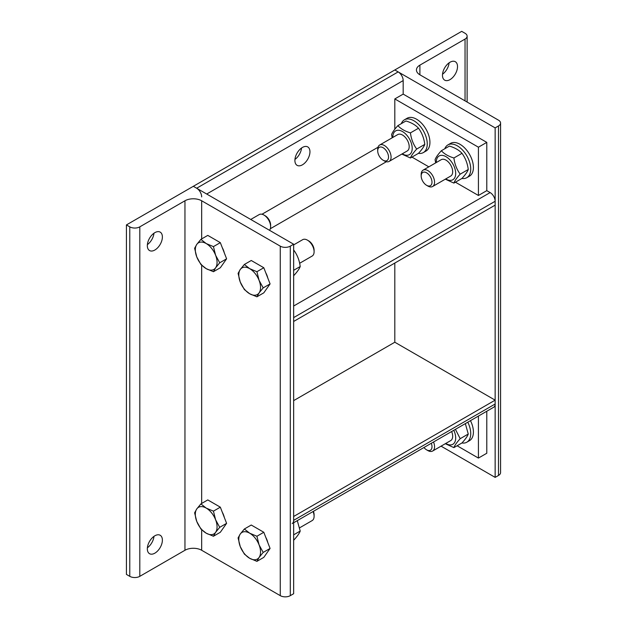 <?xml version="1.0" encoding="UTF-8"?>
<svg xmlns="http://www.w3.org/2000/svg" width="627" height="627" viewBox="0 0 627 627"><rect width="100%" height="100%" fill="white"/><g stroke="black" fill="none" stroke-linecap="round" stroke-linejoin="round"><path stroke-width="0.94" d="M302.426 164.823A10.643 6.145 -60 0 1 297.104 165.348A10.643 6.145 -60 0 1 295.474 156.821A10.643 6.145 -60 0 1 302.426 147.447A10.643 6.145 -60 0 1 307.747 146.914A10.643 6.145 -60 0 1 309.377 155.441A10.643 6.145 -60 0 1 302.426 164.823M294.956 159.423A10.643 6.145 120 0 0 301.54 148.019M394.814 129.256L394.814 98.933L403.177 94.105L403.177 80.585A7.093 4.099 -120 0 0 398.161 71.901L394.814 69.965L461.707 31.35L465.046 33.278A7.093 4.099 180 0 1 467.123 36.178A7.093 4.099 180 0 1 465.046 39.07L419.902 65.137A11.827 6.826 0 0 0 416.438 69.965A11.827 6.826 0 0 0 419.902 74.793L498.496 120.172A7.093 4.099 180 0 1 500.573 123.064A7.093 4.099 180 0 1 498.496 125.964L495.15 127.892L394.814 69.965L193.32 186.305L196.659 188.233A7.093 4.099 60 0 1 201.675 196.925M394.814 98.933L478.425 147.204L478.425 195.475L455.437 182.206M403.177 94.105L486.787 142.376L478.425 147.204M486.787 142.376L486.787 190.647L478.425 195.475M428.837 166.845L411.963 157.103M495.15 201.267L293.648 317.599L293.648 321.463L495.15 205.131L495.15 201.267A7.093 4.099 -120 0 0 490.134 192.575L486.787 190.647M457.107 445.766L478.425 458.078L478.425 416.062M486.787 411.234L486.787 453.25L478.425 458.078M293.648 522.746L493.676 407.26A7.093 4.099 -120 0 0 495.15 404.007L495.15 400.151L394.814 342.224L293.648 400.629M495.15 400.151L293.648 516.483L293.648 520.347A7.093 4.099 60 0 1 292.182 523.592M162.385 236.99A10.643 6.145 -60 0 1 157.738 247.696A10.643 6.145 -60 0 1 149.54 250.549A10.643 6.145 -60 0 1 147.329 245.674A10.643 6.145 -60 0 1 151.977 234.968A10.643 6.145 -60 0 1 160.175 232.115A10.643 6.145 -60 0 1 162.385 236.99M147.384 244.616A10.643 6.145 120 0 0 153.968 233.22M162.385 540.137A10.643 6.145 -60 0 1 157.738 550.843A10.643 6.145 -60 0 1 149.54 553.696A10.643 6.145 -60 0 1 147.329 548.829A10.643 6.145 -60 0 1 151.977 538.115A10.643 6.145 -60 0 1 160.175 535.262A10.643 6.145 -60 0 1 162.385 540.137M147.384 547.771A10.643 6.145 120 0 0 153.968 536.367M139.805 226.849A7.093 4.099 180 0 1 129.773 226.849L126.427 224.921L193.32 186.305L293.648 244.224L290.301 246.16A7.093 4.099 180 0 1 280.269 246.16L201.675 200.781A11.827 6.826 0 0 0 184.957 200.781L139.805 226.849L139.805 576.338L184.957 550.271A11.827 6.826 180 0 1 201.675 550.271L280.269 595.65A7.093 4.099 0 0 0 290.301 595.65L293.648 593.722L293.648 244.224M126.427 224.921L126.427 574.41L129.773 576.338A7.093 4.099 0 0 0 139.805 576.338M250.745 219.458L259.21 214.575A9.46 5.463 60 0 1 263.936 215.037A9.46 5.463 60 0 1 270.629 226.629L270.629 226.629A9.46 5.463 60 0 1 269.492 230.281M270.629 226.629L270.629 225.148A7.649 4.413 -120 0 0 265.221 215.782L263.936 215.037M215.61 267.815L213.439 271.718L206.197 268.654A15.369 8.872 -120 0 0 215.61 267.815A15.369 8.872 -120 0 0 215.61 255.26L219.716 262.791L215.61 267.815M200.891 264.469L196.776 256.945A15.369 8.872 -120 0 0 206.197 268.654L200.891 264.469M194.613 248.3L196.776 244.397A15.369 8.872 -120 0 0 196.776 256.945L194.613 248.3M206.197 243.55L213.439 246.615L215.61 255.26A15.369 8.872 -120 0 0 206.197 243.55A15.369 8.872 -120 0 0 196.776 244.397L200.891 239.365L206.197 243.55M200.891 239.365L207.78 235.391L220.328 242.641L213.439 246.615M220.328 242.641L226.606 258.81L219.716 262.791M226.606 258.81L220.328 267.737L213.439 271.718M222.24 247.571A13.755 7.939 60 0 1 224.325 252.932M293.648 244.891L302.684 239.671A9.46 5.463 60 0 1 307.418 240.141A9.46 5.463 60 0 1 314.103 251.725L314.103 251.725A9.46 5.463 60 0 1 312.144 256.059L299.628 263.285M314.103 251.725L314.103 250.244A7.649 4.413 -120 0 0 308.696 240.878L307.418 240.141M259.084 292.911L256.913 296.814L249.671 293.757A15.369 8.872 -120 0 0 259.084 292.911A15.369 8.872 -120 0 0 259.084 280.363L263.191 287.887L259.084 292.911M244.365 289.572L240.259 282.048A15.369 8.872 -120 0 0 249.671 293.757L244.365 289.572M238.088 273.396L240.259 269.492A15.369 8.872 -120 0 0 240.259 282.048L238.088 273.396M249.671 268.654L256.913 271.718L259.084 280.363A15.369 8.872 -120 0 0 249.671 268.654A15.369 8.872 -120 0 0 240.259 269.492L244.365 264.469L249.671 268.654M244.365 264.469L251.255 260.495L263.802 267.737L256.913 271.718M263.802 267.737L270.08 283.913L263.191 287.887M270.08 283.913L263.802 292.84L256.913 296.814M265.715 272.674A13.755 7.939 60 0 1 267.8 278.035M293.648 275.614L293.93 275.449C297.331 271.718 299.424 268.74 300.208 266.522C299.424 260.377 297.331 254.985 293.93 250.345L293.648 250.055M300.208 266.522L293.648 270.308M215.61 532.347L213.439 536.25L206.197 533.185A15.369 8.872 -120 0 0 215.61 532.347A15.369 8.872 -120 0 0 215.61 519.791L219.716 527.323L215.61 532.347M200.891 529L196.776 521.476A15.369 8.872 -120 0 0 206.197 533.185L200.891 529M194.613 512.831L196.776 508.928A15.369 8.872 -120 0 0 196.776 521.476L194.613 512.831M206.197 508.082L213.439 511.146L215.61 519.791A15.369 8.872 -120 0 0 206.197 508.082A15.369 8.872 -120 0 0 196.776 508.928L200.891 503.904L206.197 508.082M200.891 503.904L207.78 499.923L220.328 507.172L213.439 511.146M220.328 507.172L226.606 523.341L219.716 527.323M226.606 523.341L220.328 532.268L213.439 536.25M222.24 512.102A13.755 7.939 60 0 1 224.325 517.463M313.069 511.53A9.46 5.463 60 0 1 314.103 516.256L314.103 516.256A9.46 5.463 60 0 1 312.144 520.59L299.628 527.816M314.103 516.256L314.103 514.783A7.649 4.413 -120 0 0 314.103 514.775A7.649 4.413 -120 0 0 313.414 511.334M259.084 557.45L256.913 561.353L249.671 558.289A15.369 8.872 -120 0 0 259.084 557.45A15.369 8.872 -120 0 0 259.084 544.894L263.191 552.418L259.084 557.45M244.365 554.103L240.259 546.579A15.369 8.872 -120 0 0 249.671 558.289L244.365 554.103M238.088 537.927L240.259 534.024A15.369 8.872 -120 0 0 240.259 546.579L238.088 537.927M249.671 533.185L256.913 536.25L259.084 544.894A15.369 8.872 -120 0 0 249.671 533.185A15.369 8.872 -120 0 0 240.259 534.024L244.365 529L249.671 533.185M244.365 529L251.255 525.026L263.802 532.268L256.913 536.25M263.802 532.268L270.08 548.445L263.191 552.418M270.08 548.445L263.802 557.372L256.913 561.353M265.715 537.206A13.755 7.939 60 0 1 267.8 542.567M293.648 540.145L293.93 539.98C297.331 536.25 299.424 533.271 300.208 531.053L297.292 520.645M300.208 531.053L293.648 534.839M442.474 75.279A10.643 6.145 -60 0 1 447.122 64.565A10.643 6.145 -60 0 1 455.32 61.72A10.643 6.145 -60 0 1 457.522 66.587A10.643 6.145 -60 0 1 452.882 77.301A10.643 6.145 -60 0 1 444.676 80.146A10.643 6.145 -60 0 1 442.474 75.279M442.529 74.221A10.643 6.145 120 0 0 449.112 62.818M441.063 446.158L495.15 477.382L498.496 475.454A7.093 4.099 0 0 0 500.573 472.554L500.573 123.064M495.15 127.892L495.15 477.382M394.814 263.058L394.814 342.224M431.305 443.265A7.649 4.413 60 0 1 431.995 446.714A7.649 4.413 60 0 1 426.587 449.833L427.873 450.578A9.46 5.463 -120 0 0 432.599 451.048A9.46 5.463 -120 0 0 434.558 446.714A9.46 5.463 -120 0 0 433.523 441.988M426.587 449.833A7.649 4.413 60 0 1 423.946 447.513M467.797 422.198A18.92 10.925 60 0 1 470.736 433.555A18.92 10.925 60 0 1 466.817 442.215A18.92 10.925 60 0 1 461.927 442.983M470.469 420.654A18.92 10.925 60 0 1 473.409 432.011A18.92 10.925 60 0 1 469.49 440.671L466.817 442.215M450.688 440.601A9.46 5.463 -120 0 0 451.636 431.533M445.75 443.454A13.716 7.916 -120 0 0 455.688 437.991A13.716 7.916 -120 0 0 453.807 430.279M455.429 429.338L460.187 438.688C456.785 442.419 454.693 445.397 453.909 447.615L445.303 443.712M453.909 447.615L461.981 442.952C465.383 439.221 467.476 436.251 468.259 434.025L465.344 423.617M460.187 438.688L468.259 434.025M383.113 160.206L384.398 160.943A9.46 5.463 -120 0 0 389.124 161.413A9.46 5.463 -120 0 0 391.083 157.079A9.46 5.463 -120 0 0 386.953 147.564A9.46 5.463 -120 0 0 379.664 145.025A9.46 5.463 -120 0 0 377.705 149.359L377.705 150.841A7.649 4.413 60 0 1 383.113 147.721A7.649 4.413 60 0 1 388.521 157.079A7.649 4.413 60 0 1 383.113 160.206A7.649 4.413 60 0 1 377.705 150.841M401.311 123.66A18.92 10.925 60 0 1 404.423 119.812A18.92 10.925 60 0 1 419.001 124.883A18.92 10.925 60 0 1 427.253 143.92A18.92 10.925 60 0 1 423.343 152.58A18.92 10.925 60 0 1 418.452 153.356M404.423 119.812L407.095 118.268A18.92 10.925 60 0 1 421.673 123.339A18.92 10.925 60 0 1 429.934 142.376A18.92 10.925 60 0 1 426.015 151.036L423.343 152.58M407.205 150.974A9.46 5.463 -120 0 0 407.236 140.033A9.46 5.463 -120 0 0 397.745 134.586M402.275 153.819A13.716 7.916 -120 0 0 412.205 148.364A13.716 7.916 -120 0 0 402.393 131.498A13.716 7.916 -120 0 0 392.815 137.438M392.181 137.799L391.601 134.562C392.384 132.344 394.477 129.366 397.879 125.635C400.755 128.809 404.94 131.223 410.434 132.885C411.218 139.029 413.303 144.422 416.704 149.054C413.303 152.784 411.218 155.762 410.434 157.988L401.829 154.077M410.434 157.988L418.507 153.317C421.908 149.587 424.001 146.616 424.785 144.39C424.001 138.246 421.908 132.853 418.507 128.221C415.63 125.047 411.453 122.633 405.959 120.972L397.879 125.635M416.704 149.054L424.785 144.39M410.434 132.885L418.507 128.221M426.587 185.302L427.873 186.047A9.46 5.463 -120 0 0 432.599 186.517A9.46 5.463 -120 0 0 434.558 182.183A9.46 5.463 -120 0 0 430.428 172.66A9.46 5.463 -120 0 0 423.139 170.129A9.46 5.463 -120 0 0 421.179 174.455L421.179 175.936A7.649 4.413 60 0 1 426.587 172.817A7.649 4.413 60 0 1 431.995 182.183A7.649 4.413 60 0 1 426.587 185.302A7.649 4.413 60 0 1 421.179 175.936M444.786 148.756A18.92 10.925 60 0 1 447.897 144.915A18.92 10.925 60 0 1 462.475 149.978A18.92 10.925 60 0 1 470.736 169.024A18.92 10.925 60 0 1 466.817 177.684A18.92 10.925 60 0 1 461.927 178.452M447.897 144.915L450.57 143.371A18.92 10.925 60 0 1 465.148 148.434A18.92 10.925 60 0 1 473.409 167.48A18.92 10.925 60 0 1 469.49 176.14L466.817 177.684M450.688 176.069A9.46 5.463 -120 0 0 450.719 165.128A9.46 5.463 -120 0 0 441.228 159.689M445.75 178.922A13.716 7.916 -120 0 0 455.688 173.46A13.716 7.916 -120 0 0 445.868 156.593A13.716 7.916 -120 0 0 436.29 162.534M435.655 162.902L435.083 159.666C435.867 157.448 437.959 154.469 441.353 150.739C444.229 153.905 448.415 156.327 453.909 157.98C454.693 164.133 456.785 169.525 460.187 174.157C456.785 177.888 454.693 180.866 453.909 183.084L445.303 179.181M453.909 183.084L461.981 178.421C465.383 174.69 467.476 171.712 468.259 169.494C467.476 163.349 465.383 157.957 461.981 153.317C459.113 150.151 454.928 147.737 449.434 146.075L441.353 150.739M460.187 174.157L468.259 169.494M453.909 157.98L461.981 153.317M378.003 147.259L261.968 214.246M206.698 194.025L403.177 80.585M490.134 192.575L293.648 306.015M270.331 228.73L386.365 161.735M398.161 71.901L196.659 188.233M495.15 404.007L293.648 520.347M129.773 226.849L129.773 576.338M184.957 200.781L184.957 550.271M280.269 246.16L280.269 595.65M290.301 595.65L290.301 246.16M201.675 550.271L201.675 529.791M201.675 503.442L201.675 265.26M201.675 238.911L201.675 200.781M465.046 39.07L465.046 100.861M419.902 74.793L419.902 65.137M498.496 125.964L498.496 475.454M467.123 36.178L467.123 102.06M450.742 440.569L432.599 451.048M397.808 134.554L379.664 145.025M407.268 150.935L389.124 161.413M441.283 159.65L423.139 170.129M450.742 176.038L432.599 186.517"/></g></svg>
